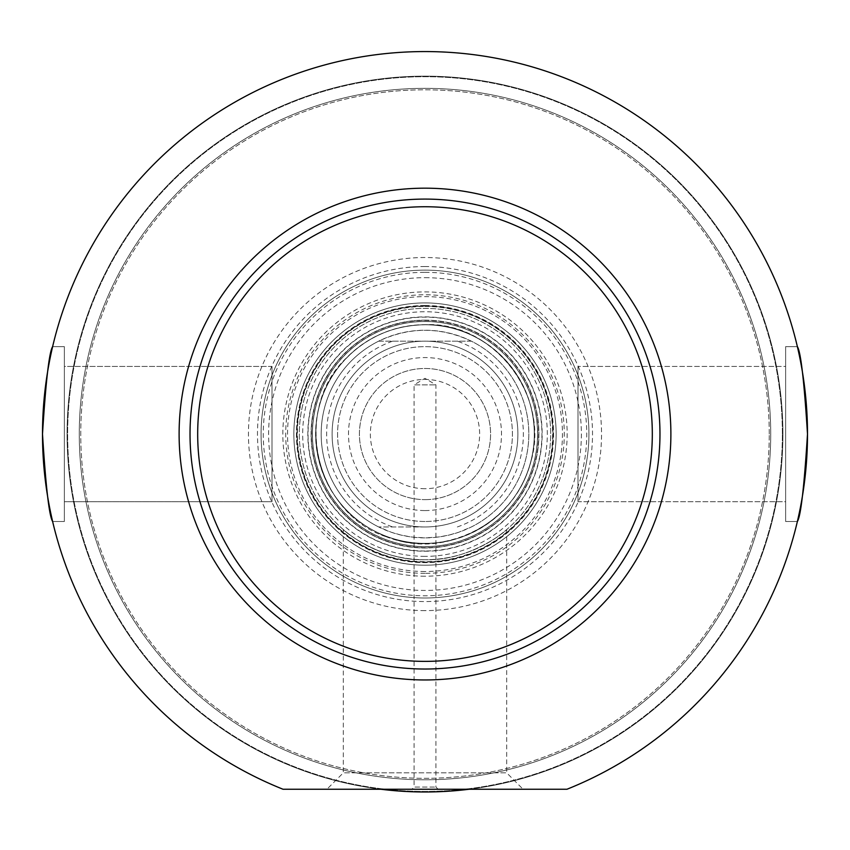 <?xml version="1.0" encoding="UTF-8"?>
<svg xmlns="http://www.w3.org/2000/svg" width="850" height="850" viewBox="0 0 850 850"><rect width="100%" height="100%" fill="white"/><g stroke="black" fill="none" stroke-linecap="round" stroke-linejoin="round"><path stroke-width="0.64" stroke-dasharray="4.25 3.19" d="M785.644 521.496L785.644 346.63L785.644 521.496L797.374 521.496L785.644 521.496L785.644 346.63L785.644 521.496M785.644 366.435L785.644 501.691L785.644 366.435L785.644 501.691L578 501.691L578 366.435L578 501.691L578 366.435L578 501.691L785.644 501.691L785.644 366.435L578 366.435L785.644 366.435M807.5 434.063C804.164 487.167 800.785 516.311 797.374 521.496C800.785 516.311 804.164 487.167 807.5 434.063C804.164 380.959 800.785 351.815 797.374 346.63C800.785 351.815 804.164 380.959 807.5 434.063C804.164 380.959 800.785 351.815 797.374 346.63C800.785 351.815 804.164 380.959 807.5 434.063C804.164 380.959 800.785 351.815 797.374 346.63C800.785 351.815 804.164 380.959 807.5 434.063C804.164 487.167 800.785 516.311 797.374 521.496C800.785 516.311 804.164 487.167 807.5 434.063C804.164 487.167 800.785 516.311 797.374 521.496C800.785 516.311 804.164 487.167 807.5 434.063M64.356 521.496L64.356 346.63L64.356 521.496L52.626 521.496L64.356 521.496L64.356 346.63L64.356 521.496M64.356 366.435L64.356 501.691L64.356 366.435L64.356 501.691L272 501.691L64.356 501.691L64.356 366.435L272 366.435L272 501.691L272 366.435L272 501.691L272 366.435L64.356 366.435M42.5 434.063C45.836 487.167 49.215 516.311 52.626 521.496C49.215 516.311 45.836 487.167 42.5 434.063C45.836 380.959 49.215 351.815 52.626 346.63C49.215 351.815 45.836 380.959 42.5 434.063C45.836 380.959 49.215 351.815 52.626 346.63C49.215 351.815 45.836 380.959 42.5 434.063C45.836 380.959 49.215 351.815 52.626 346.63C49.215 351.815 45.836 380.959 42.5 434.063C45.836 487.167 49.215 516.311 52.626 521.496C49.215 516.311 45.836 487.167 42.5 434.063C45.836 487.167 49.215 516.311 52.626 521.496C49.215 516.311 45.836 487.167 42.5 434.063M425 669.024A234.961 234.961 0 0 1 221.51 316.582A234.961 234.961 0 0 1 628.49 316.582A234.961 234.961 0 0 1 425 669.024A234.961 234.961 0 0 1 221.51 316.582A234.961 234.961 0 0 1 628.49 316.582A234.961 234.961 0 0 1 425 669.024A234.961 234.961 0 0 1 221.51 316.582A234.961 234.961 0 0 1 628.49 316.582A234.961 234.961 0 0 1 425 669.024A234.961 234.961 0 0 0 628.49 316.582A234.961 234.961 0 0 0 221.51 316.582A234.961 234.961 0 0 0 425 669.024A234.961 234.961 0 0 0 628.49 316.582A234.961 234.961 0 0 0 221.51 316.582A234.961 234.961 0 0 0 425 669.024A234.961 234.961 0 0 0 628.49 316.582A234.961 234.961 0 0 0 221.51 316.582A234.961 234.961 0 0 0 425 669.024A234.961 234.961 0 0 1 221.51 316.582A234.961 234.961 0 0 1 628.49 316.582A234.961 234.961 0 0 1 425 669.024M438.111 789.246L435.933 787.058L435.933 384.88L425 378.314L414.067 384.88L435.933 384.88L414.067 384.88L414.067 787.058L435.933 787.058L414.067 787.058L411.889 789.246L438.111 789.246L411.889 789.246M283.029 789.246L566.971 789.246A382.5 382.5 0 0 0 729.417 202.47A382.5 382.5 0 0 0 120.583 202.47A382.5 382.5 0 0 0 283.029 789.246L566.971 789.246A382.5 382.5 0 0 0 729.417 202.47A382.5 382.5 0 0 0 120.583 202.47A382.5 382.5 0 0 0 283.029 789.246A382.5 382.5 0 0 1 120.583 202.47A382.5 382.5 0 0 1 729.417 202.47A382.5 382.5 0 0 1 566.971 789.246L469.136 789.246A357.914 357.914 0 0 0 727.324 242.484A357.914 357.914 0 0 0 122.676 242.484A357.914 357.914 0 0 0 380.864 789.246A357.914 357.914 0 0 1 122.676 242.484A357.914 357.914 0 0 1 727.324 242.484A357.914 357.914 0 0 1 469.136 789.246L283.029 789.246M380.864 789.246A357.914 357.914 0 0 0 425 791.977A357.914 357.914 0 0 1 115.037 255.106A357.914 357.914 0 0 1 734.963 255.106A357.914 357.914 0 0 1 425 791.977A357.914 357.914 0 0 0 469.136 789.246M425 679.957A245.894 245.894 0 0 1 212.054 311.121A245.894 245.894 0 0 1 637.946 311.121A245.894 245.894 0 0 1 425 679.957A245.894 245.894 0 0 1 212.054 311.121A245.894 245.894 0 0 1 637.946 311.121A245.894 245.894 0 0 1 425 679.957A245.894 245.894 0 0 1 212.054 311.121A245.894 245.894 0 0 1 637.946 311.121A245.894 245.894 0 0 1 425 679.957A245.894 245.894 0 0 0 637.946 311.121A245.894 245.894 0 0 0 212.054 311.121A245.894 245.894 0 0 0 425 679.957A245.894 245.894 0 0 0 637.946 311.121A245.894 245.894 0 0 0 212.054 311.121A245.894 245.894 0 0 0 425 679.957A245.894 245.894 0 0 0 637.946 311.121A245.894 245.894 0 0 0 212.054 311.121A245.894 245.894 0 0 0 425 679.957A245.894 245.894 0 0 0 637.946 311.121A245.894 245.894 0 0 0 212.054 311.121A245.894 245.894 0 0 0 425 679.957M425 521.496A87.433 87.433 0 0 1 349.286 390.352A87.433 87.433 0 0 1 500.714 390.352A87.433 87.433 0 0 1 425 521.496A87.433 87.433 0 0 0 500.714 390.352A87.433 87.433 0 0 0 349.286 390.352A87.433 87.433 0 0 0 425 521.496A87.433 87.433 0 0 0 500.714 390.352A87.433 87.433 0 0 0 349.286 390.352A87.433 87.433 0 0 0 425 521.496M425 510.563A76.5 76.5 0 0 0 491.247 395.813A76.5 76.5 0 0 0 358.753 395.813A76.5 76.5 0 0 0 425 510.563M425 488.707A54.644 54.644 0 0 1 377.676 406.746A54.644 54.644 0 0 1 472.324 406.746A54.644 54.644 0 0 1 425 488.707M425 499.63A65.567 65.567 0 0 0 481.791 401.274A65.567 65.567 0 0 0 368.209 401.274A65.567 65.567 0 0 0 425 499.63A65.567 65.567 0 0 1 368.209 401.274A65.567 65.567 0 0 1 481.791 401.274A65.567 65.567 0 0 1 425 499.63M425 526.957L378.632 526.957L425 526.957A92.894 92.894 0 0 1 344.547 387.621A92.894 92.894 0 0 1 505.453 387.621A92.894 92.894 0 0 1 425 526.957A92.894 92.894 0 0 1 344.547 387.621A92.894 92.894 0 0 1 505.453 387.621A92.894 92.894 0 0 1 425 526.957M392.668 341.169L471.368 341.169A103.817 103.817 0 0 1 471.368 526.957L458.713 532.259L448.821 535.117L438.696 536.977L425 537.88A103.817 103.817 0 0 1 335.091 382.149A103.817 103.817 0 0 1 514.909 382.149A103.817 103.817 0 0 1 425 537.88L411.304 536.977L401.179 535.117L391.287 532.259L378.632 526.957A103.817 103.817 0 0 1 378.632 341.169L392.668 341.169A98.356 98.356 0 0 0 392.668 526.957M471.368 341.169C440.459 326.697 409.541 326.697 378.632 341.169L471.368 341.169M425 543.352A109.289 109.289 0 0 1 330.353 379.419A109.289 109.289 0 0 1 519.648 379.419A109.289 109.289 0 0 1 425 543.352A109.289 109.289 0 0 1 330.353 379.419A109.289 109.289 0 0 1 519.648 379.419A109.289 109.289 0 0 1 425 543.352M556.144 434.063A131.144 131.144 0 0 1 359.433 547.634A131.144 131.144 0 0 1 359.433 320.493A131.144 131.144 0 0 1 556.144 434.063A131.144 131.144 0 0 1 425 565.207A131.144 131.144 0 0 1 293.856 434.063A131.144 131.144 0 0 1 425 302.919A131.144 131.144 0 0 1 556.144 434.063A131.144 131.144 0 0 0 425 302.919A131.144 131.144 0 0 0 293.856 434.063A131.144 131.144 0 0 0 425 565.207A131.144 131.144 0 0 1 311.429 368.496A131.144 131.144 0 0 1 538.571 368.496A131.144 131.144 0 0 1 425 565.207A131.144 131.144 0 0 0 556.144 434.063M552.989 434.063A127.989 127.989 0 0 0 361.006 323.223A127.989 127.989 0 0 0 361.006 544.903A127.989 127.989 0 0 0 552.989 434.063A127.989 127.989 0 0 1 361.006 544.903A127.989 127.989 0 0 1 361.006 323.223A127.989 127.989 0 0 1 552.989 434.063M537.561 434.063A112.561 112.561 0 0 1 368.719 531.548A112.561 112.561 0 0 1 368.719 336.579A112.561 112.561 0 0 1 537.561 434.063A112.561 112.561 0 0 0 368.719 336.579A112.561 112.561 0 0 0 368.719 531.548A112.561 112.561 0 0 0 537.561 434.063M534.289 434.063A109.289 109.289 0 0 0 370.356 339.416A109.289 109.289 0 0 0 370.356 528.711A109.289 109.289 0 0 0 534.289 434.063A109.289 109.289 0 0 1 370.356 528.711A109.289 109.289 0 0 1 370.356 339.416A109.289 109.289 0 0 1 534.289 434.063M425 277.674A156.389 156.389 0 0 1 560.437 512.253A156.389 156.389 0 0 1 289.563 512.253A156.389 156.389 0 0 1 425 277.674M425 576.215A142.152 142.152 0 0 1 301.888 362.982A142.152 142.152 0 0 1 548.112 362.982A142.152 142.152 0 0 1 425 576.215M425 551.002A116.939 116.939 0 0 1 323.733 375.594A116.939 116.939 0 0 1 526.267 375.594A116.939 116.939 0 0 1 425 551.002M425 320.152A113.911 113.911 0 0 1 523.653 491.024A113.911 113.911 0 0 1 326.347 491.024A113.911 113.911 0 0 1 425 320.152A113.911 113.911 0 0 1 523.653 491.024A113.911 113.911 0 0 1 326.347 491.024A113.911 113.911 0 0 1 425 320.152M425 316.891A117.172 117.172 0 0 1 526.469 492.649A117.172 117.172 0 0 1 323.531 492.649A117.172 117.172 0 0 1 425 316.891M425 305.649A128.414 128.414 0 0 1 536.212 498.27A128.414 128.414 0 0 1 313.788 498.27A128.414 128.414 0 0 1 425 305.649M425 320.408A113.656 113.656 0 0 1 523.43 490.896A113.656 113.656 0 0 1 326.57 490.896A113.656 113.656 0 0 1 425 320.408A113.656 113.656 0 0 1 538.656 434.063A113.656 113.656 0 0 1 425 547.719A113.656 113.656 0 0 1 311.344 434.063A113.656 113.656 0 0 1 425 320.408M425 270.13A163.933 163.933 0 0 1 588.933 434.063A163.933 163.933 0 0 1 425 597.996A163.933 163.933 0 0 1 261.067 434.063A163.933 163.933 0 0 1 425 270.13A163.933 163.933 0 0 0 261.067 434.063A163.933 163.933 0 0 0 425 597.996A163.933 163.933 0 0 0 588.933 434.063A163.933 163.933 0 0 0 425 270.13A163.933 163.933 0 0 1 566.971 516.024A163.933 163.933 0 0 1 283.029 516.024A163.933 163.933 0 0 1 425 270.13A163.933 163.933 0 0 1 588.933 434.063A163.933 163.933 0 0 1 425 597.996A163.933 163.933 0 0 0 566.971 352.102A163.933 163.933 0 0 0 283.029 352.102A163.933 163.933 0 0 0 425 597.996A163.933 163.933 0 0 1 283.029 352.102A163.933 163.933 0 0 1 566.971 352.102A163.933 163.933 0 0 1 425 597.996A163.933 163.933 0 0 1 261.067 434.063A163.933 163.933 0 0 1 425 270.13M425 791.977A357.914 357.914 0 0 0 734.963 255.106A357.914 357.914 0 0 0 115.037 255.106A357.914 357.914 0 0 0 425 791.977M523.079 789.246L326.921 789.246L523.079 789.246L506.696 772.852L343.304 772.852L506.696 772.852L506.696 529.571C506.919 530.294 470.231 561.064 425 559.746C379.769 561.064 343.081 530.294 343.304 529.571C343.081 530.294 379.769 561.064 425 559.746C470.231 561.064 506.919 530.294 506.696 529.571M425 661.374A227.311 227.311 0 0 0 621.86 320.408A227.311 227.311 0 0 0 228.14 320.408A227.311 227.311 0 0 0 425 661.374M425 610.608A176.545 176.545 0 0 1 272.106 345.791A176.545 176.545 0 0 1 577.894 345.791A176.545 176.545 0 0 1 425 610.608M425 571.519A137.456 137.456 0 0 1 305.957 365.341A137.456 137.456 0 0 1 544.043 365.341A137.456 137.456 0 0 1 425 571.519M425 559.746A125.683 125.683 0 0 1 299.317 434.063A125.683 125.683 0 0 1 425 308.38A125.683 125.683 0 0 1 550.683 434.063A125.683 125.683 0 0 1 425 559.746A125.683 125.683 0 0 1 316.158 371.227A125.683 125.683 0 0 1 533.842 371.227A125.683 125.683 0 0 1 425 559.746M425 266.539A167.524 167.524 0 0 0 279.926 517.82A167.524 167.524 0 0 0 570.074 517.82A167.524 167.524 0 0 0 425 266.539M769.25 434.063A344.25 344.25 0 0 0 252.875 135.936A344.25 344.25 0 0 0 252.875 732.19A344.25 344.25 0 0 0 769.25 434.063A344.25 344.25 0 0 1 252.875 732.19A344.25 344.25 0 0 1 252.875 135.936A344.25 344.25 0 0 1 769.25 434.063M770.716 434.063A345.716 345.716 0 0 1 252.142 733.465A345.716 345.716 0 0 1 252.142 134.661A345.716 345.716 0 0 1 770.716 434.063A345.716 345.716 0 0 0 252.142 134.661A345.716 345.716 0 0 0 252.142 733.465A345.716 345.716 0 0 0 770.716 434.063M782.361 434.063A357.361 357.361 0 0 0 246.319 124.578A357.361 357.361 0 0 0 246.319 743.548A357.361 357.361 0 0 0 782.361 434.063A357.361 357.361 0 0 1 246.319 743.548A357.361 357.361 0 0 1 246.319 124.578A357.361 357.361 0 0 1 782.361 434.063M457.332 526.957A98.356 98.356 0 0 0 457.332 341.169M378.632 526.957A103.817 103.817 0 0 1 378.632 341.169M425 546.624A112.561 112.561 0 0 1 312.439 434.063A112.561 112.561 0 0 1 425 321.502A112.561 112.561 0 0 1 537.561 434.063A112.561 112.561 0 0 1 425 546.624M425 321.406A112.657 112.657 0 0 1 522.559 490.397A112.657 112.657 0 0 1 327.441 490.397A112.657 112.657 0 0 1 425 321.406M425 272.319A161.744 161.744 0 0 1 565.069 514.93A161.744 161.744 0 0 1 284.931 514.93A161.744 161.744 0 0 1 425 272.319M425 573.357A139.294 139.294 0 0 1 285.706 434.063A139.294 139.294 0 0 1 425 294.769A139.294 139.294 0 0 1 564.294 434.063A139.294 139.294 0 0 1 425 573.357M425 305.501A128.562 128.562 0 0 1 536.339 498.344A128.562 128.562 0 0 1 313.661 498.344A128.562 128.562 0 0 1 425 305.501M425 324.668A109.395 109.395 0 0 1 519.743 488.761A109.395 109.395 0 0 1 330.257 488.761A109.395 109.395 0 0 1 425 324.668M425 324.711A109.353 109.353 0 0 1 519.701 488.739A109.353 109.353 0 0 1 330.299 488.739A109.353 109.353 0 0 1 425 324.711C483.629 321.236 544.648 381.14 533.035 451.169C522.442 521.369 445.889 559.481 391.202 538.092C329.715 523.239 289.393 434.169 336.515 369.771C358.806 340.616 388.301 325.592 425 324.689M425 556.378A122.315 122.315 0 0 1 302.685 434.063A122.315 122.315 0 0 1 425 311.748A122.315 122.315 0 0 1 547.315 434.063A122.315 122.315 0 0 1 425 556.378M425 306.446A127.617 127.617 0 0 1 535.521 497.877A127.617 127.617 0 0 1 314.479 497.877A127.617 127.617 0 0 1 425 306.446M797.374 346.63L785.644 346.63L797.374 346.63M64.356 346.63L52.626 346.63L64.356 346.63M425 324.774C497.176 322.756 551.937 400.127 529.943 464.557C511.456 532.302 429.154 562.381 375.381 531.441C307.317 498.483 297.457 401.625 347.724 356.788C369.251 335.888 395.006 325.221 425 324.774M343.304 529.571L343.304 772.852L326.921 789.246"/><path stroke-width="1.27" d="M807.5 434.063C804.164 487.167 800.785 516.311 797.374 521.496C800.785 516.311 804.164 487.167 807.5 434.063C804.164 380.959 800.785 351.815 797.374 346.63C800.785 351.815 804.164 380.959 807.5 434.063M42.5 434.063C45.836 487.167 49.215 516.311 52.626 521.496C49.215 516.311 45.836 487.167 42.5 434.063C45.836 380.959 49.215 351.815 52.626 346.63C49.215 351.815 45.836 380.959 42.5 434.063M425 661.374A227.311 227.311 0 0 1 228.14 320.408A227.311 227.311 0 0 1 621.86 320.408A227.311 227.311 0 0 1 425 661.374M425 669.024A234.961 234.961 0 0 0 628.49 316.582A234.961 234.961 0 0 0 221.51 316.582A234.961 234.961 0 0 0 425 669.024M566.971 789.246L283.029 789.246A382.5 382.5 0 0 1 120.583 202.47A382.5 382.5 0 0 1 729.417 202.47A382.5 382.5 0 0 1 566.971 789.246M469.136 789.246A357.914 357.914 0 0 1 380.864 789.246M425 679.957A245.894 245.894 0 0 1 212.054 311.121A245.894 245.894 0 0 1 637.946 311.121A245.894 245.894 0 0 1 425 679.957"/></g></svg>
